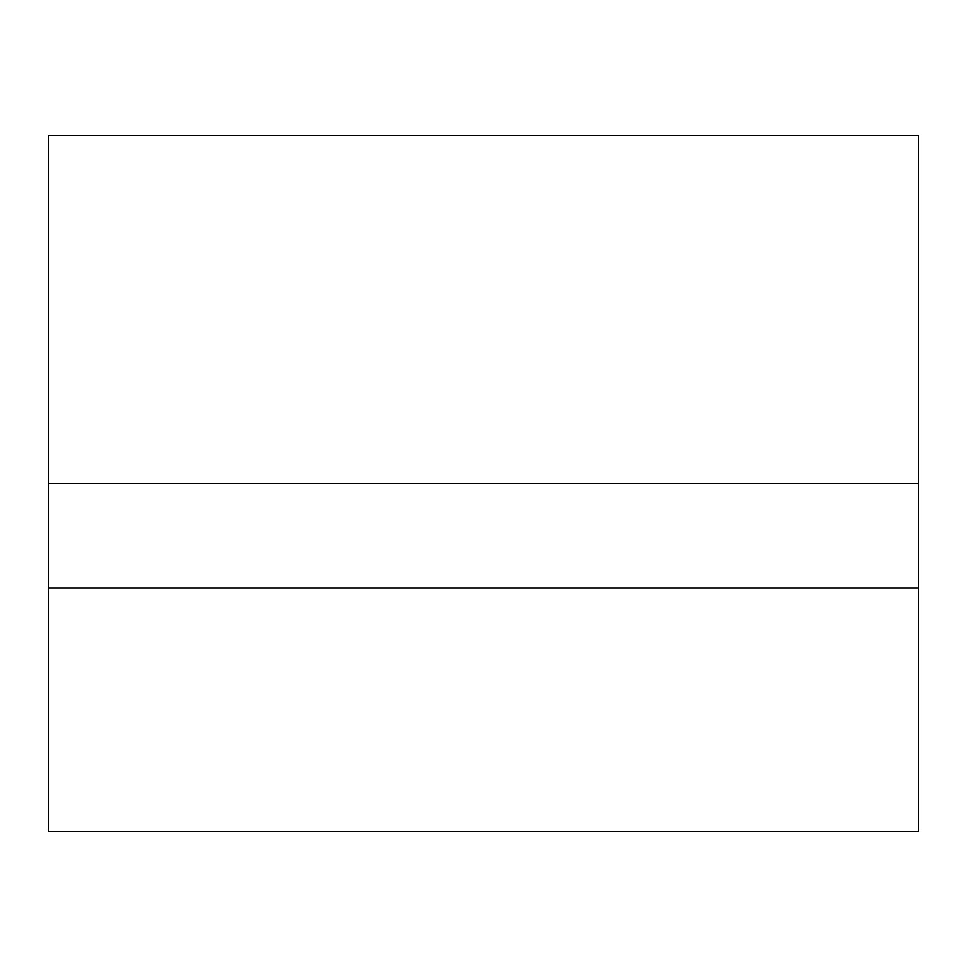 <?xml version="1.0" encoding="UTF-8"?>
<svg xmlns="http://www.w3.org/2000/svg" width="967" height="967" viewBox="0 0 967 967"><rect width="100%" height="100%" fill="white"/><g stroke="black" fill="none" stroke-linecap="round" stroke-linejoin="round"><path stroke-width="1.45" d="M48.35 831.62L918.65 831.62L48.35 831.62L48.35 587.936L918.65 587.936L918.65 483.5L48.35 483.5L48.35 135.38L918.65 135.38L48.35 135.38L48.35 587.936L918.65 587.936L918.65 831.62L918.65 483.5L48.35 483.5L48.35 831.62M918.65 135.38L918.65 483.5L918.65 135.38"/></g></svg>
